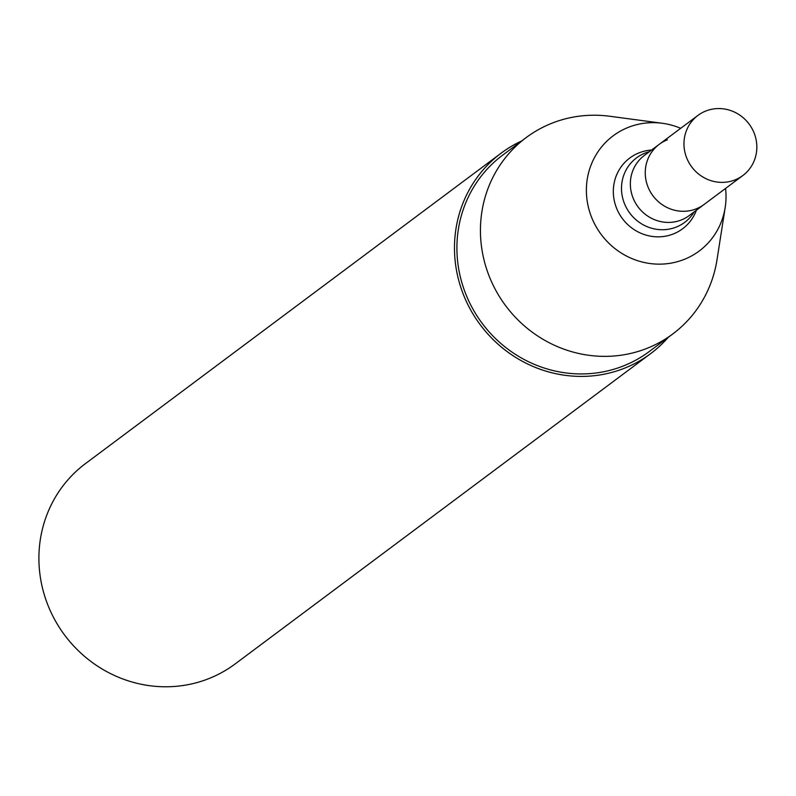 <?xml version="1.0" encoding="UTF-8"?>
<svg xmlns="http://www.w3.org/2000/svg" width="796" height="796" viewBox="0 0 796 796"><rect width="100%" height="100%" fill="white"/><g stroke="black" fill="none" stroke-linecap="round" stroke-linejoin="round"><path stroke-width="1.19" d="M667.366 139.827A37.512 35.81 53.2 0 0 659.227 144.335A37.512 35.81 53.2 0 0 652.979 195.816A37.512 35.81 53.2 0 0 704.122 204.443L742.847 175.518A37.512 35.81 53.2 0 0 751.762 128.106A37.512 35.81 53.2 0 0 706.092 110.913A37.512 35.81 53.2 0 0 697.953 115.41A37.512 35.81 53.2 0 0 691.704 166.891A37.512 35.81 53.2 0 0 742.847 175.518M651.576 150.046A44.148 42.158 53.2 0 0 639.357 152.732A44.148 42.158 53.2 0 0 626.691 223.567A44.148 42.158 53.2 0 0 696.46 210.154M680.68 128.315A71.899 68.645 53.2 0 0 662.292 123.271A71.899 68.645 53.2 0 0 628.77 127.181A71.899 68.645 53.2 0 0 613.308 247.248A71.899 68.645 53.2 0 0 725.186 207.477A71.899 68.645 53.2 0 0 725.564 188.423M662.292 123.271L609.816 116.266A122.534 116.992 53.2 0 0 552.683 122.922A122.534 116.992 53.2 0 0 526.116 137.628A122.534 116.992 53.2 0 0 505.709 305.803A122.534 116.992 53.2 0 0 672.759 333.972A122.534 116.992 53.2 0 0 717.007 259.785L725.186 207.477M526.116 137.628L502.594 155.19A122.534 116.992 53.2 0 0 482.187 323.375A122.534 116.992 53.2 0 0 649.237 351.543L672.759 333.972M521.629 140.982A125.032 119.38 53.2 0 0 501.102 153.19A125.032 119.38 53.2 0 0 480.267 324.808A125.032 119.38 53.2 0 0 650.74 353.553A125.032 119.38 53.2 0 0 668.272 337.325M501.102 153.19L85.52 463.561A125.032 119.38 53.2 0 0 64.695 635.178A125.032 119.38 53.2 0 0 235.158 663.924L650.74 353.553M659.227 144.335A37.512 35.81 53.2 0 0 652.979 195.816A37.512 35.81 53.2 0 0 704.122 204.443L689.227 215.567A37.512 35.81 53.2 0 1 638.084 206.94A37.512 35.81 53.2 0 1 644.332 155.459L697.953 115.41M649.287 151.757A40.238 38.427 53.2 0 0 645.228 153.061A40.238 38.427 53.2 0 0 631.178 214.87A40.238 38.427 53.2 0 0 694.182 211.865"/></g></svg>
